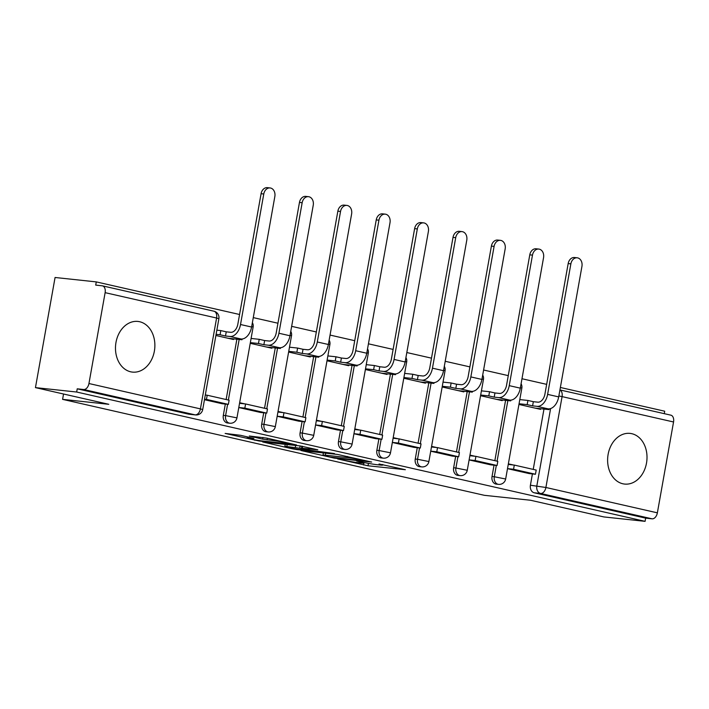 <?xml version="1.0" encoding="UTF-8"?>
<svg xmlns="http://www.w3.org/2000/svg" width="709" height="709" viewBox="0 0 709 709"><rect width="100%" height="100%" fill="white"/><g stroke="black" fill="none" stroke-linecap="round" stroke-linejoin="round"><path stroke-width="1.06" d="M337.635 458.945L368.015 465.786L405.353 469.712L379.04 463.978A10.263 0.594 -169.9 0 1 382.638 465.077A10.263 0.594 -169.9 0 1 380.263 465.042L377.215 464.714A10.263 0.594 -169.9 0 1 362.981 462.259L356.547 460.965L360.137 461.958A10.263 0.594 -169.9 0 1 363.726 463.057A10.263 0.594 -169.9 0 1 361.36 463.021L358.311 462.693A10.263 0.594 -169.9 0 1 344.069 460.238L337.635 458.945M130.722 371.817A25.48 19.63 96.1 0 0 132.468 372.101A25.48 19.63 96.1 0 0 154.553 349.998A25.48 19.63 96.1 0 0 139.638 321.726A25.48 19.63 96.1 0 0 137.892 321.434A25.48 19.63 96.1 0 0 115.806 343.537A25.48 19.63 96.1 0 0 130.722 371.817M622.856 483.777A25.48 19.63 96.1 0 0 624.602 484.07A25.48 19.63 96.1 0 0 646.688 461.958A25.48 19.63 96.1 0 0 631.781 433.686A25.48 19.63 96.1 0 0 630.026 433.394A25.48 19.63 96.1 0 0 607.941 455.497A25.48 19.63 96.1 0 0 622.856 483.777M240.59 435.308L225.134 433.429L259.202 441.025L296.539 444.96L266.912 438.127L249.329 436.017L262.649 439.137L273.249 440.564A8.579 0.496 -169.9 0 1 282.643 442.088A8.579 0.496 -169.9 0 1 288.146 443.542A8.579 0.496 -169.9 0 1 286.17 443.506L262.073 440.927A8.579 0.496 -169.9 0 1 252.679 439.403A8.579 0.496 -169.9 0 1 247.166 437.949A8.579 0.496 -169.9 0 1 249.151 437.985L253.911 438.428L240.59 435.308M645.084 521.345L603.873 516.932L530.545 500.253L484.353 495.316L62.587 399.362L108.778 404.298L35.45 387.619L76.669 392.024L645.084 521.345L645.66 518.137L652.076 518.82L540.612 493.464A6.532 5.034 -83.9 0 1 536.828 485.922L550.609 408.561M300.988 450.534L334.32 458.12L371.658 462.046L337.581 454.451L300.988 450.534M292.312 448.806L262.693 441.973L300.022 445.908L317.792 449.79L301.476 448.177L310.684 450.366L334.488 453.565L296.761 449.577L292.312 448.806L292.392 448.354M35.45 387.619L55.072 277.485L96.282 281.898L239.562 314.495M664.271 413.666L664.705 411.211L560.367 387.477M546.657 384.358L521.984 378.739M508.273 375.628L483.591 370.009M469.881 366.89L445.208 361.28M431.497 358.16L406.824 352.541M393.114 349.422L368.432 343.812M354.722 340.692L330.048 335.073M316.338 331.963L291.665 326.344M277.955 323.224L253.273 317.614M76.669 392.024L77.237 388.816L83.662 389.507A6.532 4.148 -77.2 0 0 88.944 383.525L105.127 292.657A6.532 4.148 -77.2 0 0 102.442 285.842A6.532 4.148 -77.2 0 0 102.131 285.798L95.715 285.107L96.282 281.898M645.66 518.137L534.187 492.773A6.532 5.034 -83.9 0 1 530.412 485.231L532.424 473.922M533.23 469.393L543.98 409.066M670.554 415.111A6.532 4.148 102.8 0 1 670.856 415.164A6.532 4.148 102.8 0 1 673.55 421.979L657.367 512.837A6.532 4.148 102.8 0 1 652.076 518.82M490.77 464.856L469.11 459.928M480.551 395.711L502.211 400.638L502.326 399.982M452.386 456.117L430.726 451.199M442.168 386.981L463.819 391.909L463.934 391.244M413.994 447.388L392.343 442.46M403.776 378.243L425.435 383.17L425.551 382.514M375.61 438.658L353.951 433.731M365.392 369.513L387.052 374.441L387.167 373.785M337.227 429.92L315.567 424.992M327 360.775L348.66 365.702L348.775 365.046M298.835 421.19L277.175 416.263M288.616 352.045L310.276 356.973L310.391 356.317M260.451 412.452L238.791 407.533M250.233 343.316L271.884 348.243L272.008 347.587M204.458 399.716L222.068 403.705M215.899 335.499L233.5 339.505L233.616 338.849M223.317 415.368L225.595 415.607A6.532 5.034 -83.9 0 0 229.822 423.229L227.545 422.981A6.532 5.034 96.1 0 1 223.317 415.368L225.329 404.059M226.136 399.53L236.886 339.203M261.701 424.097L263.978 424.345A6.532 5.034 -83.9 0 0 268.206 431.958L265.928 431.719A6.532 5.034 96.1 0 1 261.701 424.097L263.721 412.789M264.528 408.269L275.269 347.933M300.093 432.836L302.371 433.075A6.532 5.034 -83.9 0 0 306.598 440.697L304.321 440.449A6.532 5.034 96.1 0 1 300.093 432.836L302.105 421.527M302.911 416.998L313.662 356.662M338.477 441.565L340.754 441.813A6.532 5.034 -83.9 0 0 344.982 449.426L342.704 449.187A6.532 5.034 96.1 0 1 338.477 441.565L340.488 430.257M341.295 425.728L352.045 365.401M376.86 450.304L379.138 450.543A6.532 5.034 -83.9 0 0 383.365 458.156L381.087 457.917A6.532 5.034 96.1 0 1 376.86 450.304L378.881 438.986M379.687 434.466L390.429 374.13M415.252 459.033L417.53 459.272A6.532 5.034 -83.9 0 0 421.758 466.894L419.48 466.646A6.532 5.034 96.1 0 1 415.252 459.033L417.264 447.725M418.071 443.196L428.821 382.869M453.636 467.763L455.914 468.011A6.532 5.034 -83.9 0 0 460.141 475.624L457.863 475.384A6.532 5.034 96.1 0 1 453.636 467.763L455.648 456.454M456.454 451.934L467.204 391.598M492.028 476.501L494.306 476.74A6.532 5.034 -83.9 0 0 498.524 484.362L496.247 484.114A6.532 5.034 96.1 0 1 492.028 476.501L494.04 465.193M494.847 460.664L505.588 400.328M62.587 399.362L63.544 394.009M507.502 468.658L529.162 473.577M518.935 404.44L540.595 409.368L540.71 408.712M513.422 464.998L508.353 463.846M77.237 388.816L188.709 414.18A6.532 5.034 96.1 0 0 189.152 414.251L195.578 414.933A6.532 5.034 -83.9 0 1 195.126 414.862L83.662 389.507M475.03 456.259L469.97 455.107M436.647 447.53L431.586 446.378M398.263 438.8L393.194 437.648M359.871 430.062L354.81 428.91M321.487 421.332L316.427 420.18M283.104 412.594L278.034 411.442M244.711 403.864L239.651 402.712M206.328 395.135L205.318 394.904M330.066 457.048L365.295 461.027L361.528 459.99A10.263 0.594 -169.9 0 0 347.295 457.544L325.334 455.187A10.263 0.594 -169.9 0 0 322.967 455.151A10.263 0.594 -169.9 0 0 326.557 456.25L330.066 457.048M286.817 446.546A8.579 0.496 -169.9 0 0 284.832 446.51A8.579 0.496 -169.9 0 0 290.336 447.964A8.579 0.496 -169.9 0 0 299.739 449.479L308.964 450.401L299.747 448.221L286.817 446.546L287.172 444.525M568.175 263.571A7.347 5.663 -83.9 0 1 574.494 257.518L577.188 257.81A7.347 5.663 96.1 0 0 570.869 263.854L547.614 394.381A13.063 8.295 102.8 0 1 537.041 406.337L532.592 405.858L533.336 401.684L537.785 402.163A8.818 5.601 -77.2 0 0 544.929 394.089L568.175 263.571L570.869 263.854M549.209 408.863L549.076 409.607L543.661 408.375L548.119 408.854A13.063 8.295 102.8 0 0 558.692 396.898L581.938 266.38A7.347 5.663 96.1 0 0 577.188 257.81M519.803 399.584L527.921 400.452L527.177 404.626L532.592 405.858M527.921 400.452L533.336 401.684M508.247 464.439L514.3 465.086L513.555 469.261L535.455 474.25L529.029 473.559M513.555 469.261L507.511 468.614M514.3 465.086L536.199 470.076L535.455 474.25M549.076 409.607L535.047 408.109M527.177 404.626L519.059 403.758M529.783 254.832A7.347 5.663 -83.9 0 1 536.101 248.788L538.796 249.072A7.347 5.663 96.1 0 0 532.477 255.125L509.23 385.643A13.063 8.295 102.8 0 1 498.657 397.598L494.208 397.129L494.944 392.954L499.402 393.424A8.818 5.601 -77.2 0 0 506.536 385.359L529.783 254.832L532.477 255.125M510.826 400.124L510.693 400.877L505.278 399.646L509.727 400.124A13.063 8.295 102.8 0 0 520.3 388.16L543.555 257.642A7.347 5.663 96.1 0 0 538.796 249.072M481.42 390.854L489.538 391.722L488.793 395.897L494.208 397.129M489.538 391.722L494.944 392.954M469.863 455.71L475.907 456.357L475.163 460.531L497.071 465.512L490.646 464.829M475.163 460.531L469.119 459.884M475.907 456.357L497.807 461.337L497.071 465.512M510.693 400.877L496.654 399.371M488.793 395.897L480.675 395.028M491.399 246.103A7.347 5.663 -83.9 0 1 497.718 240.059L500.412 240.342A7.347 5.663 96.1 0 0 494.093 246.395L470.847 376.913A13.063 8.295 102.8 0 1 460.274 388.869L455.816 388.39L456.561 384.216L461.018 384.695A8.818 5.601 -77.2 0 0 468.153 376.621L491.399 246.103L494.093 246.395M472.442 391.395L472.3 392.139L466.894 390.916L471.343 391.386A13.063 8.295 102.8 0 0 481.916 379.43L505.162 248.912A7.347 5.663 96.1 0 0 500.412 240.342M443.028 382.116L451.146 382.984L450.401 387.158L455.816 388.39M451.146 382.984L456.561 384.216M431.48 446.98L437.524 447.627L436.779 451.801L458.679 456.782L452.262 456.091M436.779 451.801L430.735 451.154M437.524 447.627L459.423 452.608L458.679 456.782M472.3 392.139L458.271 390.641M450.401 387.158L442.283 386.29M453.016 237.373A7.347 5.663 -83.9 0 1 459.335 231.32L462.029 231.613A7.347 5.663 96.1 0 0 455.71 237.657L432.455 368.175A13.063 8.295 102.8 0 1 421.882 380.139L417.433 379.661L418.177 375.486L422.626 375.965A8.818 5.601 -77.2 0 0 429.76 367.891L453.016 237.373L455.71 237.657M434.05 382.665L433.917 383.409L428.502 382.178L432.96 382.656A13.063 8.295 102.8 0 0 443.533 370.701L466.779 240.174A7.347 5.663 96.1 0 0 462.029 231.613M404.644 373.386L412.762 374.255L412.018 378.429L417.433 379.661M412.762 374.255L418.177 375.486M393.087 438.242L399.14 438.889L398.396 443.063L420.295 448.044L413.87 447.361M398.396 443.063L392.343 442.416M399.14 438.889L421.04 443.869L420.295 448.044M433.917 383.409L419.879 381.912M412.018 378.429L403.9 377.56M414.623 228.635A7.347 5.663 -83.9 0 1 420.942 222.591L423.636 222.874A7.347 5.663 96.1 0 0 417.317 228.927L394.071 359.445A13.063 8.295 102.8 0 1 383.498 371.401L379.04 370.922L379.785 366.748L384.243 367.227A8.818 5.601 -77.2 0 0 391.377 359.162L414.623 228.635L417.317 228.927M395.666 373.927L395.533 374.68L390.118 373.448L394.567 373.918A13.063 8.295 102.8 0 0 405.14 361.962L428.396 231.444A7.347 5.663 96.1 0 0 423.636 222.874M366.261 364.656L374.379 365.525L373.634 369.69L379.04 370.922M374.379 365.525L379.785 366.748M354.704 429.512L360.748 430.159L360.004 434.333L381.903 439.314L375.486 438.632M360.004 434.333L353.959 433.686M360.748 430.159L382.647 435.14L381.903 439.314M395.533 374.68L381.495 373.173M373.634 369.69L365.516 368.831M376.24 219.905A7.347 5.663 -83.9 0 1 382.559 213.852L385.253 214.145A7.347 5.663 96.1 0 0 378.934 220.189L355.688 350.716A13.063 8.295 102.8 0 1 345.115 362.671L340.657 362.193L341.401 358.018L345.85 358.497A8.818 5.601 -77.2 0 0 352.993 350.423L376.24 219.905L378.934 220.189M357.274 365.197L357.141 365.941L351.735 364.71L356.184 365.188A13.063 8.295 102.8 0 0 366.757 353.233L390.003 222.715A7.347 5.663 96.1 0 0 385.253 214.145M327.868 355.918L335.986 356.787L335.242 360.961L340.657 362.193M335.986 356.787L341.401 358.018M316.32 420.774L322.365 421.421L321.62 425.595L343.519 430.585L337.103 429.893M321.62 425.595L315.576 424.948M322.365 421.421L344.264 426.41L343.519 430.585M357.141 365.941L343.112 364.444M335.242 360.961L327.124 360.092M337.856 211.176A7.347 5.663 -83.9 0 1 344.175 205.123L346.861 205.406A7.347 5.663 96.1 0 0 340.542 211.459L317.295 341.977A13.063 8.295 102.8 0 1 306.722 353.933L302.273 353.463L303.018 349.289L307.467 349.759A8.818 5.601 -77.2 0 0 314.601 341.694L337.856 211.176L340.542 211.459M318.89 356.459L318.758 357.212L313.343 355.98L317.8 356.459A13.063 8.295 102.8 0 0 328.373 344.494L351.62 213.976A7.347 5.663 96.1 0 0 346.861 205.406M289.485 347.188L297.603 348.057L296.858 352.231L302.273 353.463M297.603 348.057L303.018 349.289M277.928 412.044L283.981 412.691L283.237 416.865L305.136 421.846L298.711 421.164M283.237 416.865L277.184 416.218M283.981 412.691L305.88 417.672L305.136 421.846M318.758 357.212L304.719 355.705M296.858 352.231L288.74 351.363M299.464 202.437A7.347 5.663 -83.9 0 1 305.783 196.393L308.477 196.677A7.347 5.663 96.1 0 0 302.158 202.73L278.912 333.248A13.063 8.295 102.8 0 1 268.339 345.203L263.881 344.725L264.625 340.55L269.083 341.029A8.818 5.601 -77.2 0 0 276.218 332.955L299.464 202.437L302.158 202.73M280.507 347.729L280.374 348.474L274.959 347.25L279.408 347.72A13.063 8.295 102.8 0 0 289.981 335.765L313.236 205.247A7.347 5.663 96.1 0 0 308.477 196.677M251.092 338.45L259.21 339.319L258.475 343.493L263.881 344.725M259.21 339.319L264.625 340.55M239.545 403.315L245.589 403.962L244.844 408.136L266.744 413.117L260.327 412.425M244.844 408.136L238.8 407.489M245.589 403.962L267.488 408.942L266.744 413.117M280.374 348.474L266.336 346.976M258.475 343.493L250.357 342.624M261.08 193.708A7.347 5.663 -83.9 0 1 267.399 187.655L270.094 187.947A7.347 5.663 96.1 0 0 263.775 193.991L240.519 324.509A13.063 8.295 102.8 0 1 229.946 336.474L225.497 335.995L226.242 331.821L230.691 332.299A8.818 5.601 -77.2 0 0 237.834 324.226L261.08 193.708L263.775 193.991M242.115 338.999L241.982 339.744L236.567 338.512L241.025 338.991A13.063 8.295 102.8 0 0 251.598 327.035L274.844 196.508A7.347 5.663 96.1 0 0 270.094 187.947M216.848 330.164L220.827 330.589L220.082 334.763L225.497 335.995M220.827 330.589L226.242 331.821M205.3 395.019L207.205 395.223L206.461 399.397L228.36 404.378L221.944 403.696M206.461 399.397L204.555 399.194M207.205 395.223L229.104 400.204L228.36 404.378M241.982 339.744L227.952 338.246M220.082 334.763L216.112 334.338M88.944 383.525L200.417 408.88L216.6 318.022L105.127 292.657M530.412 485.231L545.895 487.482L657.367 512.837M673.55 421.979L562.077 396.615L545.895 487.482A6.532 4.148 102.8 0 1 540.612 493.464L534.187 492.773M229.822 423.229A6.532 6.532 0 0 0 236.948 417.876L225.595 415.607L227.607 404.298M228.369 400.044L239.163 339.443M268.206 431.958A6.532 6.532 0 0 0 275.331 426.614L263.978 424.345L265.999 413.037M266.752 408.774L277.547 348.172M306.598 440.697A6.532 6.532 0 0 0 313.724 435.344L302.371 433.075L304.383 421.766M305.145 417.504L315.939 356.911M344.982 449.426A6.532 6.532 0 0 0 352.107 444.073L340.754 441.813L342.766 430.505M343.528 426.242L354.323 365.64M383.365 458.156A6.532 6.532 0 0 0 390.499 452.812L379.138 450.543L381.158 439.234M381.912 434.971L392.706 374.379M421.758 466.894A6.532 6.532 0 0 0 428.883 461.541L417.53 459.272L419.542 447.964M420.304 443.71L431.099 383.108M460.141 475.624A6.532 6.532 0 0 0 467.266 470.271L455.914 468.011L457.934 456.702M458.688 452.439L469.482 391.838M498.524 484.362A6.532 6.532 0 0 0 505.659 479.009L494.306 476.74L496.318 465.432M497.08 461.169L507.866 400.576M521.088 383.764A6.532 6.532 0 0 1 521.842 388.142L520.397 387.637M482.696 375.034A6.532 6.532 0 0 1 483.458 379.412L482.014 378.907M444.313 366.296A6.532 6.532 0 0 1 445.066 370.674L443.621 370.178M405.929 357.566A6.532 6.532 0 0 1 406.682 361.944L405.238 361.439M367.537 348.828A6.532 6.532 0 0 1 368.299 353.206L366.845 352.71M329.153 340.098A6.532 6.532 0 0 1 329.907 344.477L328.462 343.971M290.77 331.369A6.532 6.532 0 0 1 291.523 335.747L290.078 335.242M252.377 322.63A6.532 6.532 0 0 1 253.131 327.009L251.686 326.512M188.709 414.18L195.126 414.862A6.532 4.148 102.8 0 0 200.417 408.88L202.703 409.589L218.886 318.722A6.532 6.532 0 0 0 213.905 311.207L102.442 285.842M213.905 311.207A6.532 4.148 -77.2 0 1 216.6 318.022L218.886 318.722M558.86 395.959L562.077 396.615A6.532 4.148 -77.2 0 0 559.924 389.985M368.45 463.367L368.015 465.786M364.018 462.49L363.566 465.015M347.49 456.454L347.295 457.544M325.697 453.175L325.334 455.187M302.557 446.289L302.211 448.194M296.849 449.098L296.761 449.577M300.155 445.917L299.747 448.221M295.662 445.438L295.298 447.45M249.276 437.285L249.151 437.985M273.417 439.607L273.249 440.564M267.39 438.233L267.098 439.908M262.95 437.418L262.649 439.137M259.29 440.564L259.202 441.025M254.832 439.819L254.761 440.262M548.119 408.854L537.041 406.337M558.692 396.898L547.614 394.381M509.727 400.124L498.657 397.598M520.3 388.16L509.23 385.643M471.343 391.386L460.274 388.869M481.916 379.43L470.847 376.913M432.96 382.656L421.882 380.139M443.533 370.701L432.455 368.175M394.567 373.918L383.498 371.401M405.14 361.962L394.071 359.445M356.184 365.188L345.115 362.671M366.757 353.233L355.688 350.716M317.8 356.459L306.722 353.933M328.373 344.494L317.295 341.977M279.408 347.72L268.339 345.203M289.981 335.765L278.912 333.248M241.025 338.991L229.946 336.474M251.598 327.035L240.519 324.509M521.842 388.142L505.659 479.009M483.458 379.412L467.266 470.271M445.066 370.674L428.883 461.541M406.682 361.944L390.499 452.812M368.299 353.206L352.107 444.073M329.907 344.477L313.724 435.344M291.523 335.747L275.331 426.614M253.131 327.009L236.948 417.876M195.578 414.933A6.532 6.532 0 0 0 202.703 409.589M670.856 415.164L559.933 389.923M363.841 462.454L363.726 463.057M382.745 464.475L382.638 465.077M323.357 452.927L322.967 455.151M301.83 446.165L301.476 448.177M285.222 444.321L284.832 446.51M247.37 436.85L247.166 437.949M288.253 442.983L288.146 443.542"/></g></svg>
